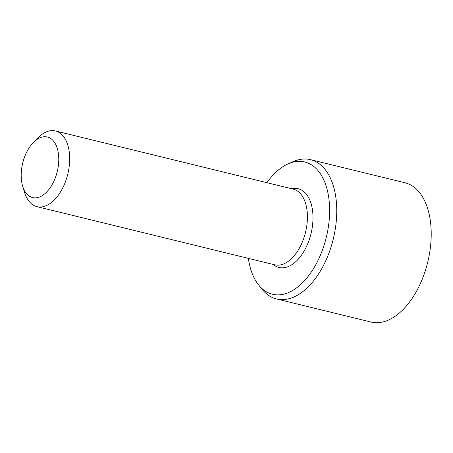 <?xml version="1.0" encoding="UTF-8"?>
<svg xmlns="http://www.w3.org/2000/svg" width="453" height="453" viewBox="0 0 453 453"><rect width="100%" height="100%" fill="white"/><g stroke="black" fill="none" stroke-linecap="round" stroke-linejoin="round"><path stroke-width="0.68" d="M28.46 195.515A31.166 17.786 103.7 0 1 22.65 186.115A31.166 17.786 103.7 0 1 33.295 142.582A31.166 17.786 103.7 0 1 58.573 163.68A31.166 17.786 103.7 0 1 28.46 195.515M33.295 142.582L37.842 137.927A38.958 22.231 103.7 0 1 55.453 130.962A38.958 22.231 103.7 0 1 67.791 174.088A38.958 22.231 103.7 0 1 36.942 206.647A38.958 22.231 103.7 0 1 31.795 204.093A38.958 22.231 103.7 0 1 24.53 192.338L22.65 186.115M55.453 130.962L293.187 189.111A38.958 22.231 103.7 0 1 305.532 232.236A38.958 22.231 103.7 0 1 274.677 264.795L36.942 206.647M266.874 182.672A68.08 38.856 103.7 0 1 288.244 163.81A68.08 38.856 103.7 0 1 325.373 183.771A68.08 38.856 103.7 0 1 321.018 253.691A68.08 38.856 103.7 0 1 258.612 284.96A68.08 38.856 103.7 0 1 248.363 258.357M258.612 284.96L261.998 289.178A71.682 40.912 -76.3 0 0 276.511 298.935A71.682 40.912 -76.3 0 0 327.706 256.262A71.682 40.912 -76.3 0 0 310.571 159.677A71.682 40.912 -76.3 0 0 293.199 161.625L288.244 163.81M276.511 298.935L370.979 322.038A71.682 40.912 -76.3 0 0 422.168 279.365A71.682 40.912 -76.3 0 0 405.039 182.78L310.571 159.677M273.148 264.422A40.515 23.12 -76.3 0 0 311.03 233.584A40.515 23.12 -76.3 0 0 291.658 188.737"/></g></svg>

